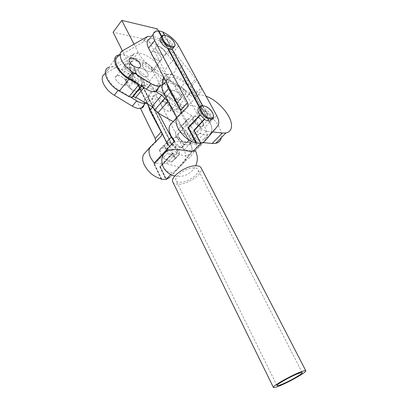 <?xml version="1.0" encoding="UTF-8"?>
<svg xmlns="http://www.w3.org/2000/svg" width="408" height="408" viewBox="0 0 408 408"><rect width="100%" height="100%" fill="white"/><g stroke="black" fill="none" stroke-linecap="round" stroke-linejoin="round"><path stroke-width="0.31" stroke-dasharray="2.04 1.53" d="M147.905 73.782C148.507 75.414 148.221 76.469 147.053 76.944C143.58 77.122 140.673 75.205 138.332 71.196C137.761 69.595 138.037 68.559 139.169 68.085C142.637 67.881 145.549 69.778 147.905 73.782M155.958 49.22C158.411 53.28 161.364 55.289 164.817 55.248C165.964 54.825 166.214 53.795 165.561 52.158C163.093 48.103 160.14 46.109 156.692 46.175C155.581 46.599 155.336 47.614 155.958 49.22M164.307 35.277L166.53 35.894C170.233 37.643 172.926 40.157 174.614 43.442L174.92 44.273M163.052 32.237L165.949 38.128C169.289 39.964 171.686 42.335 173.135 45.247L173.624 47.517M128.826 87.22L126.694 84.13L125.348 80.101L128.903 75.623L131.05 78.693C132.284 81.044 134.222 82.997 136.853 84.553L138.322 85.267L137.435 83.492C135.068 82.207 133.426 80.529 132.513 78.453C131.952 76.857 132.243 75.812 133.375 75.322L132.513 73.573L131.57 73.894L133.431 73.149L137.782 74.934L136.338 74.215L137.205 75.959C141.969 79.198 143.32 81.906 141.265 84.084L142.147 85.853L143.07 85.507C144.422 84.578 144.559 82.972 143.483 80.692C142.254 78.387 140.352 76.469 137.782 74.934L141.336 77.668L143.483 80.692L144.855 84.691L140.469 87.302L136.853 84.553L132.421 82.763L128.826 87.22L132.462 89.949L136.853 91.708L140.469 87.302M137.205 75.959L137.838 76.209L134.038 68.605L133.487 68.508L136.338 74.215L132.513 73.573L129.662 67.835L129.295 67.769L133.09 75.419L133.411 75.138C132.416 75.674 132.187 76.694 132.722 78.193C133.574 80.157 135.114 81.784 137.353 83.079L167.928 144.641C166.974 145.401 166.806 146.63 167.428 148.339L167.963 149.425L154.204 164.006L167.963 149.425M133.09 75.419L133.375 75.322M183.335 143.402C184.141 145.615 183.712 146.977 182.06 147.487C178.638 147.512 175.848 145.549 173.686 141.586C172.916 139.403 173.334 138.062 174.94 137.557C178.352 137.496 181.152 139.444 183.335 143.402M193.372 120.35C195.656 124.369 198.497 126.424 201.899 126.516C203.531 126.072 203.908 124.731 203.031 122.502C200.731 118.493 197.885 116.453 194.489 116.392C192.907 116.836 192.535 118.157 193.372 120.35M203.306 105.754L206.066 106.774C209.202 108.564 211.502 110.956 212.976 113.949L213.476 115.372M187.976 127.648L200.088 114.837M172.013 49.363L203.74 108.202C207.157 109.92 209.681 112.419 211.324 115.699L211.895 119.156M167.754 144.83L167.872 144.784C166.765 145.503 166.541 146.773 167.198 148.589L167.907 149.966L166.949 150.986L170.876 154.642L159.732 166.755L160.426 166.994L172.482 153.847L171.819 153.617L170.876 154.642L171.88 155.229L167.29 153.525L165.755 149.053L166.949 150.986L154.469 164.225L153.887 163.853L161.129 178.974M171.819 153.617L175.516 154.403C179.189 153.78 176.389 147.007 171.707 145.044L172.36 145.284L141.647 83.747C143.448 81.6 142.132 78.968 137.705 75.852L133.941 68.33C140.684 70.885 145.799 75.22 149.282 81.335L184.059 149.93C186.242 154.433 186.359 157.957 184.401 160.502L170.095 177.072L185.63 160.686L190.521 157.095L193.254 152.816L204.326 141.749M178.352 168.55L173.119 172.089C168.662 172.972 165.26 170.993 162.914 166.138M125.348 80.101L129.892 77.581L133.462 80.299L137.771 82.054L139.123 86.017L141.26 89.056L144.855 84.691M141.26 89.056L136.853 91.708M128.903 75.623L131.57 73.894C130.157 74.776 129.984 76.378 131.05 78.693L132.421 82.763M129.892 77.581L133.431 73.149M137.771 82.054L141.336 77.668M126.694 84.13C127.918 86.476 129.841 88.419 132.462 89.949C135.089 91.346 137.165 91.647 138.679 90.851C140.036 89.903 140.184 88.296 139.123 86.017C137.909 83.722 136.022 81.819 133.462 80.299C130.881 78.902 128.811 78.571 127.25 79.315C125.832 80.213 125.649 81.819 126.694 84.13M159.401 149.864L160.905 154.295C159.727 151.7 159.819 149.787 161.175 148.558L159.401 149.864L163.358 145.554L166.898 142.831L138.322 85.267L142.147 85.853L170.738 143.106L166.898 142.831L167.872 144.784M137.838 76.209L137.705 75.852M141.658 83.844L141.265 84.084M171.707 145.044L170.738 143.106L175.833 146.39L178.225 149.828L179.76 154.214L175.567 157.855L171.88 155.229C174.588 156.565 176.669 156.677 178.118 155.56C179.398 154.29 179.438 152.383 178.225 149.828C176.863 147.273 174.864 145.253 172.217 143.764L167.708 142.061L165.98 143.325C164.633 144.544 164.557 146.457 165.755 149.053L163.358 145.554M137.435 83.492L136.904 83.105L167.596 144.957M204.495 119.376L194.009 130.82L200.675 143.575M162.797 35.374L161.655 37.133L161.471 36.791M133.941 68.33L137.547 76.041M141.494 83.936L172.232 144.937L141.647 83.747M167.928 144.641L137.353 83.079M133.258 75.332L129.295 67.769M133.411 75.138L129.504 67.764M199.752 107.187L203.663 107.86L202.475 105.657M129.662 67.835L133.487 68.508M199.451 107.641L199.844 107.355M164.694 35.277L165.949 38.128M164.511 35.272L166.117 37.918M172.36 145.284L172.064 145.126M167.907 149.966L167.627 149.318L153.887 163.853M160.114 166.841L172.355 153.52L160.114 166.841L166.132 179.316M129.652 67.57L127.005 68.019C123.762 69.508 123.216 72.665 125.363 77.484L140.49 108.416M149.282 81.335L154.902 74.526C150.97 66.361 138.205 58.528 132.529 60.981C129.3 62.429 128.785 65.566 130.973 70.395L147.727 104.142M155.82 141.418L155.173 142.769L144.544 153.352M147.987 104.662L162.001 133.487M185.63 160.686L179.321 167.204L190.76 153.923C192.688 151.404 192.535 147.885 190.312 143.361L154.902 74.526M170.779 124.256L180.938 114.245L181.54 112.822M155.795 31.329L149.864 38.888C155.443 36.695 168.382 44.941 172.548 53.168L209.967 122.716C212.328 127.286 212.599 130.79 210.763 133.227L199.823 146.039L193.254 152.816M165.857 37.76L162.027 36.878L161.68 36.23M159.732 166.755L165.862 179.474M161.741 179.408L154.469 164.225M199.823 146.039L186.762 141.999L174.604 141.081M179.321 167.204L166.337 163.603L154.158 163.118M166.337 163.603L186.762 141.999M161.655 37.133L162.027 36.878M161.823 36.924L161.573 36.455M203.663 107.86L203.74 108.202M202.674 105.672L203.929 108.003M166.291 179.148L160.426 166.994M160.293 166.653L166.331 179.178M172.355 153.52L175.751 154.153C179.311 153.546 176.797 147.069 172.232 144.937M172.181 153.704L172.482 153.847M136.904 83.105L137.2 83.273M161.405 179.041L154.204 164.006M161.706 179.102L154.382 163.812M167.627 149.318L167.79 149.614M163.282 157.814L160.905 154.295C162.262 156.901 164.286 158.947 166.989 160.426C169.687 161.736 171.768 161.833 173.227 160.701L175.756 158.421L173.38 154.964C172.038 152.414 170.049 150.409 167.413 148.946C164.761 147.619 162.685 147.487 161.175 148.558L163.771 146.339L167.413 148.946L171.875 150.618L173.38 154.964C174.573 157.508 174.522 159.421 173.227 160.701L171.539 162.098L166.989 160.426L163.282 157.814L167.29 153.525M171.875 150.618L175.833 146.39M175.756 158.421L179.76 154.214M163.771 146.339L167.708 142.061M171.539 162.098L175.567 157.855M201.119 114.25L200.415 113.653C199.415 111.659 199.42 110.257 200.425 109.456L200.614 109.252L202.664 112.613L201.119 114.25L205.199 118.101L207.713 115.367L204.617 109.63L201.404 108.926L200.614 109.252M186.869 142.387C188.389 141.953 188.858 140.75 188.272 138.766C186.201 134.584 183.345 132.472 179.693 132.427C178.22 132.855 177.761 134.043 178.311 135.986C180.356 140.174 183.207 142.305 186.869 142.387L201.889 126.506C206.479 125.924 200.379 116.474 195.376 116.357L194.499 116.402C189.944 116.989 196.131 126.521 201.119 126.551L201.889 126.506C198.798 126.5 196.054 124.644 193.662 120.931C192.489 118.437 192.765 116.928 194.499 116.402C197.589 116.377 200.338 118.218 202.745 121.926C203.954 124.45 203.669 125.98 201.889 126.506L208.692 119.32C210.457 118.815 210.727 117.295 209.488 114.765L204.617 109.63M200.797 109.135L202.664 112.613M205.199 118.101L205.489 118.294L208.004 115.551L207.713 115.367M204.903 109.803L208.004 115.551L207.81 115.755L204.714 110.007M208.692 119.32L205.3 118.493L207.81 115.755M200.425 109.456L202.149 112.664M162.69 38.541L167.005 46.583L166.831 46.793L162.246 42.218C161.364 40.448 161.456 39.295 162.522 38.755L162.879 38.464L167.316 46.731L171.299 47.522L166.989 39.525L162.879 38.464L156.697 46.186C159.839 46.033 162.71 47.853 165.306 51.648C166.245 53.545 166.076 54.738 164.806 55.238C161.665 55.371 158.804 53.535 156.213 49.735C155.305 47.869 155.468 46.68 156.697 46.186C155.463 46.685 155.305 47.874 156.218 49.751C158.814 53.545 161.675 55.376 164.806 55.238C166.082 54.738 166.245 53.535 165.301 51.632C162.695 47.843 159.829 46.033 156.697 46.186L152.408 51.551C151.164 52.066 150.996 53.259 151.898 55.136C154.469 58.91 157.32 60.721 160.456 60.552C161.736 60.037 161.91 58.828 160.976 56.926C158.401 53.157 155.545 51.362 152.408 51.551M166.821 39.734L171.131 47.726C172.161 47.16 172.232 45.997 171.34 44.248L166.821 39.734L166.989 39.525M166.831 46.793L162.522 38.755M166.709 39.341L171.146 47.568M167.005 46.583L167.316 46.731M185.931 142.616L186.711 142.55C191.342 141.836 185.451 132.503 180.423 132.524L179.54 132.595C174.95 133.314 180.923 142.729 185.931 142.616M181.269 147.548L182.05 147.477C186.691 146.722 180.866 137.419 175.833 137.486L174.945 137.567C170.345 138.327 176.256 147.701 181.269 147.548M169.57 146.508C175.705 153.24 181.713 156.3 187.588 155.693C192.596 154.02 193.412 149.736 190.031 142.841L173.293 112.333C168.54 104.79 162.43 100.312 154.969 98.889L151.613 99.154C149.277 99.909 148.068 101.623 147.982 104.285M195.789 148.629C197.395 145.972 197.018 142.428 194.647 137.991L177.699 107.391C172.895 99.822 166.76 95.293 159.293 93.809L155.943 94.049C151.893 95.62 151.307 99.389 154.178 105.351L158.442 113.281M181.478 111.874L186.344 120.646C190.684 128.831 201.807 136.175 207.667 134.875C212.594 133.391 213.262 129.163 209.671 122.191L192.035 91.3C187.068 83.645 180.846 78.974 173.38 77.28L170.044 77.418C167.632 78.117 166.484 79.892 166.607 82.737M176.878 117.499L181.504 125.919C185.783 134.079 196.865 141.336 202.745 139.98C207.692 138.45 208.396 134.206 204.857 127.25L187.445 96.456C182.529 88.827 176.338 84.201 168.866 82.579L165.526 82.742L170.044 77.418M185.885 124.374C187.41 129.448 194.932 135.13 198.783 134.161C201.057 133.559 201.725 131.769 200.792 128.785C199.175 123.695 191.699 118.096 187.843 119.131C185.681 119.733 185.028 121.477 185.885 124.374M175.812 135.293C177.261 140.357 184.707 145.916 188.583 144.871C190.878 144.228 191.582 142.417 190.694 139.444C189.159 134.365 181.754 128.882 177.868 129.994C175.69 130.636 175.006 132.401 175.812 135.293M161.497 105.698C163.878 109.482 166.683 111.302 169.901 111.16C171.442 110.604 171.732 109.242 170.763 107.075C168.361 103.295 165.556 101.49 162.338 101.658C160.839 102.209 160.558 103.556 161.497 105.698M180.52 96.002C181.524 98.18 181.259 99.532 179.729 100.057C176.521 100.133 173.701 98.262 171.258 94.447C170.284 92.3 170.544 90.969 172.028 90.448C175.236 90.341 178.066 92.193 180.52 96.002M174.231 141.484C180.412 148.257 186.441 151.363 192.306 150.807L194.647 149.812M142.729 66.56C145.243 70.309 148.073 72.063 151.225 71.834C152.516 71.288 152.709 70.069 151.807 68.172C149.282 64.433 146.446 62.689 143.295 62.944C142.04 63.485 141.851 64.688 142.729 66.56C145.238 70.314 148.073 72.073 151.23 71.844C152.526 71.298 152.72 70.074 151.817 68.177C149.287 64.423 146.446 62.679 143.29 62.934C142.03 63.48 141.841 64.683 142.718 66.555M138.582 71.726C141.071 75.46 143.891 77.194 147.048 76.933C148.344 76.378 148.548 75.154 147.655 73.261C145.156 69.533 142.331 67.81 139.174 68.095C137.914 68.651 137.72 69.86 138.582 71.726M126.077 81.212C126.98 83.263 126.684 84.594 125.185 85.206C121.615 85.502 118.524 83.625 115.923 79.58C115.056 77.561 115.342 76.245 116.79 75.638C120.365 75.312 123.461 77.173 126.077 81.212M125.343 67.539C128.005 71.614 131.121 73.547 134.686 73.328C136.17 72.752 136.445 71.431 135.512 69.37C132.835 65.295 129.713 63.383 126.148 63.633C124.71 64.209 124.445 65.509 125.343 67.539M194.54 89.862L185.416 82.11L180.887 87.302L189.965 94.987L194.54 89.862C196.773 91.713 198.701 92.514 200.328 92.259C201.853 91.734 202.042 90.336 200.899 88.057L195.667 78.871L171.773 49.098C165.648 41.993 159.023 37.725 151.904 36.292M163.542 76.847L166.683 74.705C172.069 73.741 178.311 76.209 185.416 82.11M171.773 49.098L167.484 54.32L191.189 83.956L196.35 93.116C197.482 95.39 197.278 96.798 195.743 97.334C194.111 97.604 192.183 96.823 189.965 94.987M158.085 88.271L158.064 87.093C157.743 83.349 159.115 81.003 162.18 80.06L162.568 79.963M165.051 79.749C170.08 80.111 175.358 82.63 180.887 87.302M167.484 54.32C160.992 46.048 149.007 39.79 143.386 41.978L118.106 56.518M179.367 69.049L183.753 63.898M191.189 83.956L195.667 78.871M171.273 98.323L180.254 105.866C182.453 107.666 184.375 108.416 186.017 108.11C187.568 107.539 187.792 106.121 186.701 103.856L181.672 94.748L170.059 79.993L165.847 84.946L177.368 99.629L182.335 108.717C183.411 110.976 183.172 112.399 181.616 112.985C179.969 113.302 178.051 112.572 175.863 110.787L166.928 103.301L171.273 98.323C164.281 92.58 158.064 90.28 152.633 91.412C149.542 92.427 148.13 94.809 148.39 98.568C148.568 100.847 147.681 102.326 145.733 103.005M144.009 104.938L144.024 103.749C143.784 99.991 145.217 97.588 148.318 96.548C153.765 95.36 159.967 97.614 166.928 103.301M165.847 84.946L154.255 70.431C147.925 62.281 136.032 56.324 130.341 58.706L104.667 74.134M170.059 79.993L158.375 65.413C151.995 57.222 140.071 51.173 134.4 53.494L108.849 68.651C102.944 71.619 108.467 83.885 118.626 89.821L130.846 97.293M180.254 105.866L175.863 110.787M181.672 94.748L177.368 99.629M181.116 98.292C181.473 95.013 175.027 89.439 172.038 90.459L170.687 92.147C170.243 95.385 176.725 101.036 179.724 100.047L181.116 98.292M171.319 109.359C171.737 106.06 165.362 100.587 162.343 101.668L160.961 103.397C160.466 106.656 166.872 112.205 169.891 111.149L171.319 109.359M136.027 71.737C136.741 68.366 129.392 62.327 126.159 63.643L124.853 65.158C124.052 68.483 131.437 74.603 134.676 73.318L136.027 71.737M126.562 83.579C127.327 80.177 120.059 74.256 116.8 75.648L115.469 77.194C114.617 80.554 121.916 86.557 125.179 85.196L126.562 83.579M163.761 77.27L190.123 93.014C193.162 94.784 195.728 95.492 197.824 95.141C200.17 94.712 202.914 95.059 206.066 96.181M221.304 137.654L221.457 135.456C221.738 122.686 199.492 102.796 188.144 105.866C186.033 106.258 183.467 105.596 180.448 103.882L122.67 70.12C117.254 67.06 112.684 66.096 108.972 67.238L118.208 55.116M155.423 91.423L145.523 85.66L142.647 84.986L140.525 85.476M212.701 131.911L206.407 131.177C203.398 130.524 200.93 128.581 199.002 125.353L196.457 120.375L191.78 115.551L168.336 101.939M173.155 121.625L181.723 126.49L186.339 131.243L188.802 136.196C190.679 139.398 193.127 141.306 196.136 141.902L203.368 142.611M119.401 54.815C122.987 54.325 127.163 55.478 131.932 58.262L163.409 77.061M160.987 56.931C158.406 53.152 155.545 51.352 152.398 51.541C151.154 52.056 150.986 53.254 151.888 55.131C154.464 58.92 157.32 60.731 160.466 60.562C161.746 60.047 161.92 58.834 160.987 56.931M134.023 44.197L138.256 52.438C144.151 64.719 163.429 76.883 171.615 73.858C176.832 71.818 177.541 67.014 173.737 59.446L158.421 31.049M122.426 50.816L129.096 64.133C134.808 76.357 153.933 88.199 162.2 84.992C167.469 82.834 168.254 77.984 164.567 70.446L148.512 39.984L113.118 32.232M157.238 28.856L148.512 39.984M180.02 182.274C187.619 182.626 200.547 173.563 198.038 169.549C197.492 168.509 196.238 167.948 194.29 167.867C186.762 167.3 173.446 176.608 176.016 180.555C176.598 181.667 177.929 182.238 180.02 182.274M172.854 182.055C173.604 183.498 175.333 184.238 178.041 184.273C187.808 184.691 204.342 173.099 201.134 167.928M150.44 146.814L150.863 146.345M177.22 117.116L177.623 116.673M125.363 77.484L130.973 70.395M155.173 142.769L161.384 135.895M161.165 131.922L161.395 131.667M184.401 160.502L190.76 153.923M184.059 149.93L190.312 143.361M180.938 114.245L187.644 106.819M210.763 133.227L217.622 126.133M172.548 53.168L178.576 45.864M209.967 122.716L216.699 115.642M173.293 112.333L177.699 107.391M185.12 90.785C188.557 97.012 178.842 95.401 175.858 89.148C172.523 82.87 182.228 84.691 185.12 90.785M192.035 91.3L187.445 96.456M186.344 120.646L181.504 125.919M209.671 122.191L204.857 127.25M152.72 107.054L154.178 105.351M190.031 142.841L194.647 137.991M146.666 36.975L142.433 42.412M122.471 50.791L120.334 53.591M162.629 81.682L158.064 87.093M196.35 93.116L200.899 88.057M192.168 85.41L196.661 80.335M154.255 70.431L158.375 65.413M129.372 59.175L133.436 53.953M105.284 73.323L108.849 68.651M118.167 90.398L118.626 89.821M144.024 103.749L148.39 98.568M186.701 103.856L182.335 108.717M182.631 96.191L178.316 101.072M197.824 95.141L188.144 105.866M142.168 85.226L141.479 86.068M145.523 85.66L143.927 87.598M191.78 115.551L181.723 126.49M196.457 120.375L186.339 131.243M199.002 125.353L188.802 136.196M206.407 131.177L196.136 141.902M190.123 93.014L180.448 103.882M131.932 58.262L122.67 70.12M173.737 59.446L164.567 70.446M138.256 52.438L129.096 64.133M151.225 71.834L164.817 55.248M182.06 147.487L201.899 126.516M174.746 176.011C179.596 177.036 184.207 176.271 188.567 173.711C191.765 171.732 194.147 169.085 195.723 165.765M170.733 174.558L173.119 172.089M127.005 68.019L132.529 60.981M206.524 106.774L206.066 106.774M201.583 105.718L200.149 107.278M174.94 137.557L194.489 116.392M167.04 35.868L166.53 35.894M152.398 51.541L156.692 46.175M179.693 132.427L201.404 108.926M160.456 60.552L171.069 47.593M182.05 147.477L186.711 142.55M198.783 134.161L188.583 144.871M169.901 111.16L179.729 100.057M172.038 90.459L162.343 101.668L172.028 90.448M187.843 119.131L177.868 129.994M207.667 134.875L202.745 139.98M151.613 99.154L155.943 94.049M187.588 155.693L192.306 150.807M174.945 137.567L179.54 132.595M134.676 73.318L125.179 85.196L134.686 73.328M116.79 75.638L126.148 63.633M147.614 36.552L143.386 41.978M166.683 74.705L164.052 77.831M162.598 79.56L162.18 80.06M195.743 97.334L200.328 92.259M130.341 58.706L134.4 53.494M148.318 96.548L152.633 91.412M186.017 108.11L181.616 112.985M116.8 75.648L126.159 63.643M141.693 85.466L141.29 85.955M142.647 84.986L141.663 86.185M169.891 111.149L179.724 100.047M171.615 73.858L162.2 84.992M160.466 60.562L151.23 71.844M302.221 372.632L198.038 169.549M276.986 385.596L176.016 180.555"/><path stroke-width="0.61" d="M174.92 44.273L175.119 45.456L173.68 47.501C170.748 48.578 163.572 43.641 161.889 39.352C161.043 37.23 161.349 35.904 162.797 35.374L164.307 35.277M202.674 105.672L172.181 49.154L167.714 48.44C164.302 46.588 161.864 44.171 160.41 41.198C159.569 39.076 159.88 37.75 161.328 37.215M173.624 47.517L172.258 49.297M162.772 39.051C164.975 44.732 175.384 49.465 174.956 44.681L174.486 42.83C172.931 39.8 170.447 37.485 167.04 35.868C163.139 34.583 161.716 35.644 162.772 39.051M213.476 115.372L213.624 116.994C213.486 118.254 212.792 118.998 211.553 119.233C207.06 119.024 203.276 116.249 200.19 110.905C199.053 107.998 199.517 106.269 201.583 105.718L203.306 105.754M167.714 48.44L199.451 107.641C197.793 108.39 197.492 110.073 198.538 112.695L199.9 115.041M200.313 115.102L200.088 114.837L188.175 127.439L196.585 143.121L200.69 143.427L193.897 130.422L204.413 118.963L200.313 115.102L188.522 127.592M193.897 130.422L194.208 130.611L204.689 119.172L204.413 118.963M211.895 119.156L209.88 120.992C208.376 121.212 206.581 120.671 204.5 119.376M201.124 110.578C203.541 116.652 213.404 121.054 213.491 116.193L212.894 113.388C211.538 110.634 209.411 108.426 206.524 106.774C201.618 104.769 199.818 106.039 201.124 110.578M174.746 176.011C169.121 174.563 165.174 171.273 162.914 166.138C160.992 161.236 161.573 156.779 164.659 152.776C170.722 145.977 186.798 151.909 193.183 151.327L195.432 150.924M150.44 146.814L144.544 153.352C142.132 155.978 142.02 159.778 144.213 164.75C148.303 172.293 154.132 177.077 161.706 179.102L161.405 179.041M162.001 133.487L161.384 135.895L150.863 146.345C148.476 148.946 148.405 152.74 150.644 157.733L154.158 163.118L174.604 141.081L170.916 135.589C168.529 130.535 168.484 126.761 170.779 124.256L177.22 117.116M161.471 36.791L158.401 31.069L155.795 31.329C152.648 32.579 152.261 35.644 154.637 40.52L187.476 102.627C188.419 104.499 188.476 105.896 187.644 106.819L177.623 116.673C175.353 119.136 175.445 122.905 177.888 127.979C182.366 135.726 188.43 140.826 196.09 143.285L187.976 127.648L188.175 127.439L196.585 143.121M200.675 143.575L204.326 141.749L217.622 126.133C219.417 123.731 219.111 120.233 216.699 115.642L178.576 45.864C174.915 39.79 169.743 35.246 163.052 32.237M168.183 48.343L199.752 107.187M202.475 105.657L172.008 49.169M199.639 107.431L167.887 48.226M164.511 35.272L162.624 31.773L164.694 35.277M161.129 178.974L161.527 179.291M161.252 179.234L165.862 179.474L166.291 179.148M170.095 177.072L166.372 179.316M140.49 108.416L155.224 138.536L155.82 141.418M147.727 104.142L147.987 104.662M181.54 112.822L180.815 110.043L148.604 48.139C146.278 43.273 146.696 40.188 149.864 38.888M162.624 31.773L158.799 30.855L161.68 36.23M158.401 31.069L158.799 30.855M161.573 36.455L158.569 30.86M194.208 130.611L200.899 143.417M166.607 82.737L168.56 88.592L181.478 111.874M165.526 82.742C161.512 84.232 160.987 87.97 163.955 93.962L176.878 117.499M147.982 104.285L149.767 110.497L166.607 142.142L169.57 146.508M158.442 113.281L171.243 137.098L174.231 141.484M194.647 149.812L195.789 148.629M151.904 36.292L147.614 36.552L146.666 36.975L122.471 50.791C116.637 53.555 122.431 65.907 132.722 72.114L150.991 83.614C154.54 85.767 157.529 86.578 159.967 86.042C161.971 85.456 162.858 84.002 162.629 81.682L163.542 76.847M162.568 79.963L165.051 79.749M120.334 53.591L118.106 56.518C112.246 59.349 117.953 71.675 128.204 77.79L146.401 89.138C149.935 91.27 152.924 92.05 155.366 91.489C156.993 91.02 157.901 89.949 158.085 88.271M105.284 73.323L104.667 74.134C98.741 77.158 104.183 89.398 114.306 95.253L132.279 106.146C135.772 108.186 138.751 108.885 141.209 108.253C142.856 107.732 143.789 106.626 144.009 104.938M130.846 97.293L136.67 100.858C140.179 102.923 143.157 103.647 145.615 103.04L145.733 103.005M206.066 96.181C217.877 100.159 231.367 115.505 231.514 125.231C231.642 129.54 229.781 132.121 225.925 132.967L222.34 133.039L212.701 131.911M140.525 85.476L128.938 79.076C116.647 72.308 110.109 57.217 118.208 55.116L119.401 54.815M108.972 67.238C100.832 69.523 107.146 84.553 119.345 91.096L129.107 96.64L132.014 97.257L132.977 96.762L135.849 97.374L151.965 106.554L157.85 112.945L173.155 121.625M168.336 101.939L161.757 95.115L155.423 91.423M203.368 142.611L212.099 143.473L215.699 143.33C218.841 142.627 220.713 140.734 221.304 137.654M163.409 77.061L163.761 77.27M158.421 31.049L157.238 28.856L121.814 20.4L134.023 44.197M121.814 20.4L113.118 32.232L122.426 50.816M280.301 384.948C287.564 382.388 303.226 373.611 302.221 372.632C302.058 372.346 301.043 372.53 299.176 373.187C292.057 375.61 275.813 384.713 276.986 385.596C277.175 385.902 278.276 385.682 280.301 384.948M301.93 371.469C292.817 374.559 271.845 386.31 273.391 387.421C273.63 387.814 275.063 387.534 277.69 386.575C287.043 383.265 307.051 372.05 305.796 370.775C305.587 370.408 304.302 370.637 301.93 371.469M305.786 370.76L201.134 167.928C200.435 166.602 198.844 165.883 196.365 165.776C186.716 165 169.539 177.001 172.854 182.055L273.391 387.421M155.224 138.536L161.165 131.922M180.815 110.043L187.476 102.627M148.604 48.139L154.637 40.52M168.56 88.592L163.955 93.962M149.767 110.497L152.72 107.054M166.607 142.142L171.243 137.098M139.959 63.786C143.402 70.115 132.727 68.202 129.785 61.858C126.46 55.478 137.119 57.605 139.959 63.786M132.722 72.114L128.204 77.79M150.991 83.614L146.401 89.138M114.306 95.253L118.167 90.398M132.279 106.146L136.67 100.858M141.479 86.068L132.498 97.007M138.781 84.788L129.107 96.64M143.927 87.598L135.849 97.374M161.757 95.115L151.965 106.554M164.75 98.353L154.907 109.747M167.739 101.597L157.85 112.945M222.34 133.039L212.099 143.473M128.938 79.076L119.345 91.096M173.68 47.501L172.237 49.261M174.956 44.681L175.119 45.456M211.553 119.233L209.88 120.992M213.491 116.193L213.624 116.994M166.041 179.408L170.733 174.558M193.183 151.327L200.818 143.427M195.723 165.765C197.951 160.655 197.855 155.693 195.437 150.873M159.967 86.042L155.366 91.489M164.052 77.831L162.598 79.56M141.209 108.253L145.615 103.04M141.29 85.955L132.014 97.257M141.663 86.185L132.977 96.762M225.925 132.967L215.699 143.33"/></g></svg>
